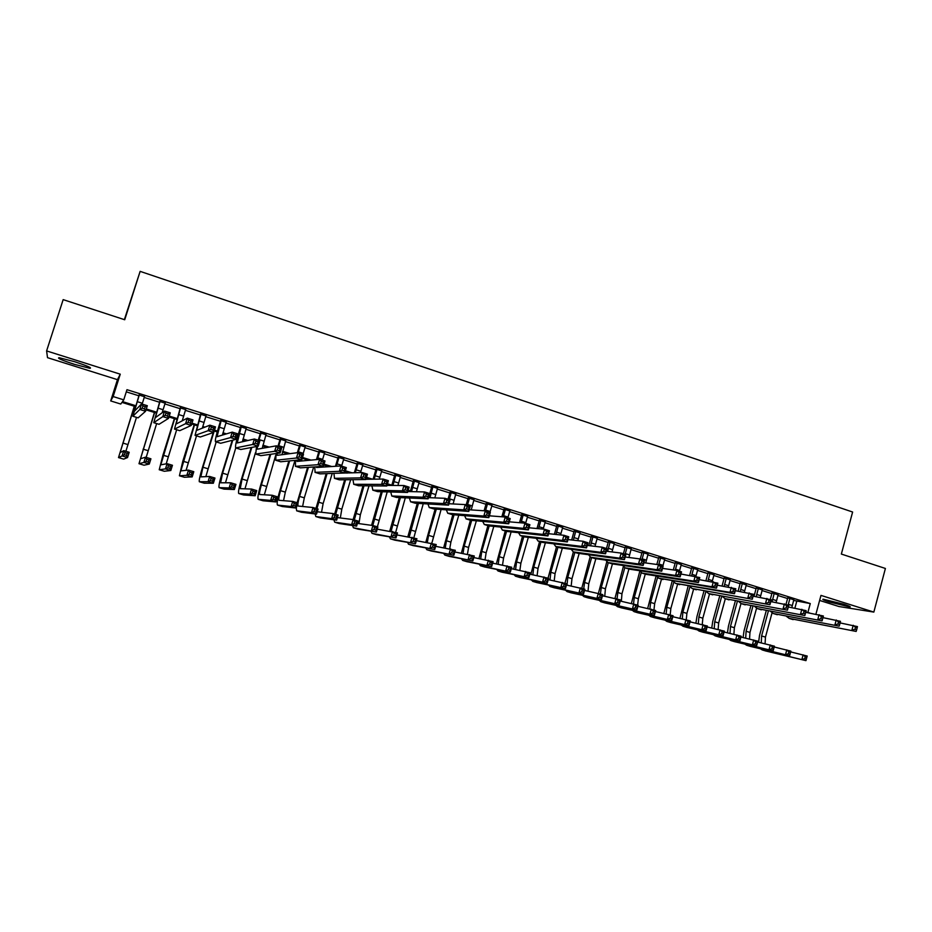 <?xml version="1.0" encoding="UTF-8"?>
<svg xmlns="http://www.w3.org/2000/svg" width="932" height="932" viewBox="0 0 932 932"><rect width="100%" height="100%" fill="white"/><g stroke="black" fill="none" stroke-linecap="round" stroke-linejoin="round"><path stroke-width="1.4" d="M74.444 364.342L89.88 368.315C92.373 368.07 87.293 365.868 74.653 361.709L59.135 357.702C56.712 357.993 61.815 360.206 74.444 364.342M829.364 601.979L849.844 606.965C851.219 606.883 849.18 605.963 843.751 604.216L823.212 599.218C821.838 599.299 823.888 600.231 829.364 601.979M135.478 406.597L121.941 402.391L120.776 404.045L110.698 400.923L113.145 396.554L123.746 399.851L122.511 401.599L135.746 405.711M124.364 319.629L140.138 271.363L124.725 319.758L63.166 299.626L46.6 350.921L47.52 357.667L117.455 379.662L110.698 400.923M819.612 600.441L839.01 606.534L873.843 612.091L820.976 595.397L815.943 614.118M140.138 271.363L852.617 512.018L841.351 554.062L885.4 568.462L873.843 612.091M144.448 396.706L139.113 395.04M165.139 403.172L159.756 401.494M185.643 409.591L180.237 407.901M205.984 415.952L200.543 414.251M226.15 422.254L220.686 420.553M246.153 428.51L240.666 426.798M265.993 434.708L260.482 432.996M285.67 440.871L280.124 439.135M305.183 446.964L299.626 445.228M324.546 453.022L318.954 451.274M343.745 459.033L338.141 457.274M362.793 464.986L357.166 463.227M381.689 470.893L376.039 469.122M400.434 476.753L394.76 474.982M419.027 482.566L413.33 480.784M437.481 488.333L431.761 486.551M455.783 494.065L450.051 492.271M473.945 499.738L468.19 497.944M491.968 505.377L486.189 503.571M509.839 510.969L504.049 509.152M527.582 516.514L521.769 514.697M545.185 522.013L539.348 520.196M562.66 527.477L556.8 525.648M579.984 532.894L574.124 531.065M597.191 538.277L591.307 536.436M614.258 543.612L608.363 541.772M631.197 548.913L625.279 547.061M648.02 554.167L642.078 552.315M664.702 559.386L658.749 557.534M681.257 564.571L675.304 562.707M697.695 569.708L691.719 567.844M714.017 574.811L708.029 572.935M730.21 579.879L724.211 577.991M746.287 584.9L740.264 583.024M762.248 589.886L756.213 588.01M778.08 594.849L772.046 592.95M793.633 600.418L810.281 603.575L126.973 389.692L123.746 399.851M126.286 391.848L138.868 395.785M144.215 397.451L159.523 402.24M164.906 403.917L180.004 408.635M185.41 410.325L200.322 414.985M205.751 416.686L220.465 421.276M225.917 422.988L240.444 427.52M245.931 429.244L260.249 433.718M265.771 435.442L279.903 439.857M285.448 441.593L299.405 445.95M304.962 447.686L318.744 451.997M324.324 453.744L337.92 457.985M343.535 459.744L356.944 463.938M362.583 465.697L375.817 469.833M381.479 471.604L394.551 475.693M400.224 477.464L413.121 481.495M418.829 483.277L431.551 487.25M437.271 489.044L449.841 492.97M455.585 494.764L467.981 498.643M473.747 500.437L485.98 504.27M491.758 506.076L503.851 509.851M509.641 511.656L521.571 515.384M527.384 517.202L539.15 520.883M544.987 522.701L556.602 526.335M562.462 528.164L573.926 531.753M579.797 533.582L591.109 537.123M596.993 538.964L608.165 542.447M614.072 544.3L625.092 547.736M631.011 549.589L641.892 552.991M647.822 554.843L658.563 558.198M664.516 560.062L675.118 563.371M681.071 565.235L691.544 568.508M697.52 570.372L707.842 573.599M713.83 575.475L724.024 578.655M730.024 580.531L740.09 583.677M746.101 585.564L756.038 588.663M762.061 590.55L771.859 593.614M777.905 595.501L787.575 598.519M793.808 599.765L787.75 597.866M117.455 379.662L120.251 374.175L46.6 350.921M120.251 374.175L113.145 396.554M810.281 603.575L807.881 612.452L809.78 613.035M409.509 491.572L407.96 491.094M389.692 485.432L387.199 484.652M369.713 479.234L366.253 478.163L365.95 479.281L383.157 479.06L388.376 480.691L386.792 486.003L358.552 485.747L353.682 484.267M349.558 472.99L345.108 471.604M329.241 466.687L323.788 464.986M308.737 460.326L302.271 458.323M288.058 453.907L282.408 452.16M267.204 447.442L262.684 446.044M246.165 440.918L242.798 439.881M237.241 438.157L236.53 437.935M224.938 434.335L222.748 433.66M217.226 431.947L214.22 431.015M203.537 427.695L202.535 427.392M197.048 425.679L191.701 424.025M176.696 419.377L168.96 416.977M156.168 413.004L146.021 409.859M805.772 612.079L807.881 612.452M146.301 408.985L156.436 412.13M169.24 416.103L176.952 418.491M182.392 420.181L183.068 420.402M191.969 423.151L197.293 424.806M202.768 426.507L204.877 427.159M214.488 430.141L217.471 431.073M222.981 432.786L226.488 433.869M236.798 437.073L237.485 437.283M243.019 438.995L247.9 440.521M262.894 445.17L269.138 447.104M282.606 451.286L290.178 453.639M302.527 457.472L311.043 460.105M324.045 464.148L331.722 466.524M345.364 470.765L352.226 472.885M366.497 477.324L372.555 479.199M387.444 483.825L391.824 485.176M408.204 490.267L410.43 490.954M489.44 515.478L490.943 515.944M509.315 521.64L510.107 521.885M546.467 531.357L545.872 533.419L547.83 534.024L548.412 531.962L546.467 531.357L544.544 529.271L549.414 530.774L547.934 535.935L543.065 534.42L544.544 529.271L529.096 527.78M796.72 601.385L794.903 608.107M789.975 598.216L788.146 605.043M793.889 599.451L791.816 607.582M786.002 604.367L787.843 597.552M840.105 622.914L857.44 626.595L857.172 627.9L855.483 627.376L854.959 629.31L856.659 629.834L857.172 627.9M856.659 629.834L856.159 631.43L789.02 618.359M856.159 631.43L789.194 618.394L786.585 616.448M854.959 629.31L851.93 630.114L853.211 625.279L855.483 627.376M758.59 642.264L759.51 635.484L766.244 610.716M772.022 612.953L765.463 637.115L765.079 643.744M768.352 611.089L761.595 635.95L761.281 642.882M790.674 651.911L807.194 656.035L805.959 660.637L765.813 651.002M806.343 659.18L806.844 657.34L805.213 656.85L804.712 658.691L806.343 659.18L805.959 660.637L762.26 649.942L760.454 648.8M804.712 658.691L801.893 659.425L803.128 654.812L805.213 656.85M806.844 657.34L807.194 656.035M774.224 593.288L772.08 601.804M778.173 594.523L776.111 602.48M770.275 599.474L772.127 592.635M822.956 617.636L840.489 621.318L840.175 622.623L838.474 622.087L837.95 624.032L839.662 624.568L840.175 622.623M839.662 624.568L839.184 626.164L773.152 613.477M839.184 626.164L773.315 613.512L770.741 611.532M837.95 624.032L834.932 624.848L836.225 619.99L838.474 622.087M758.357 588.325L756.213 596.666M762.329 589.572L760.291 597.342M754.035 596.317L756.306 587.684M805.702 612.324L823.387 616.005L823.049 617.299L821.325 616.763L820.801 618.72L822.525 619.244L823.049 617.299M822.525 619.244L822.082 620.875L757.168 608.549M822.082 620.875L757.332 608.584L754.792 606.569M820.801 618.72L817.783 619.535L819.1 614.666L821.325 616.763M742.361 583.327L740.241 591.482M746.369 584.585L744.365 592.146M738.121 591.144L740.358 582.698M788.321 606.977L806.157 610.646L804.84 615.528L741.057 603.587M805.248 613.885L805.772 611.928L804.036 611.392L803.512 613.349L805.248 613.885L804.84 615.528L741.22 603.621L738.715 601.571M803.512 613.349L800.506 614.188L801.835 609.295L804.036 611.392M805.772 611.928L806.157 610.646M726.261 578.294L724.164 586.24M730.304 579.553L728.323 586.892M722.079 585.925L724.292 577.677M770.787 601.594L788.787 605.241L787.458 610.145L724.828 598.589M787.831 608.491L788.367 606.522L786.62 605.975L786.084 607.944L787.831 608.491L787.458 610.145L724.991 598.624L722.521 596.538M786.084 607.944L783.09 608.794L784.429 603.878L786.62 605.975M788.367 606.522L788.787 605.241M743.084 637.535L744.039 630.813L750.842 605.87M756.539 608.328L749.969 632.432L749.538 639.014M752.905 606.231L746.089 631.267L745.705 638.14M774.212 646.994L790.884 651.13L789.637 655.755L750.237 646.342M789.987 654.287L790.487 652.435L788.845 651.934L788.344 653.786L789.987 654.287L789.637 655.755L746.649 645.27L744.854 644.117M788.344 653.786L785.536 654.52L786.783 649.895L788.845 651.934M790.487 652.435L790.884 651.13M727.473 632.781L728.451 626.106L735.336 600.977M740.987 603.563L734.369 627.725L733.892 634.238M737.363 601.338L730.455 626.537L730.024 633.364M757.634 642.043L774.434 646.191L773.176 650.827L734.533 641.659M773.502 649.336L774.003 647.484L772.348 646.983L771.847 648.847L773.502 649.336L773.176 650.827L730.909 640.575L729.139 639.399M771.847 648.847L769.051 649.592L770.31 644.944L772.348 646.983M774.003 647.484L774.434 646.191M711.745 627.993L712.747 621.364L719.714 596.049M725.317 598.74L718.665 622.984L718.129 629.415M721.694 596.398L714.716 621.784L714.227 628.541M740.928 637.045L757.867 641.204L756.598 645.864L718.723 636.929M756.889 644.362L757.401 642.498L755.736 641.997L755.223 643.861L756.889 644.362L756.598 645.864L715.065 635.834L713.306 634.645M755.223 643.861L752.439 644.618L753.697 639.958L755.736 641.997M757.401 642.498L757.867 641.204M695.901 623.159L696.938 616.6L703.975 591.086M709.543 593.882L702.833 618.196L702.25 624.568M705.92 591.412L698.86 616.996L698.324 623.694M724.094 632.024L741.161 636.195L739.892 640.867L702.798 632.176M740.159 639.352L740.66 637.476L738.983 636.964L738.47 638.839L740.159 639.352L739.892 640.867L699.093 631.069L697.369 629.857M738.47 638.839L735.697 639.608L736.967 634.925L738.983 636.964M740.66 637.476L741.161 636.195M710.033 573.215L707.959 580.951M714.11 574.485L712.164 581.591M705.943 580.648L708.11 572.621M753.114 596.165L771.277 599.789L769.937 604.717L708.483 593.556M770.275 603.039L770.811 601.07L769.051 600.523L768.516 602.491L770.275 603.039L769.937 604.717L708.635 593.579L706.2 591.459M768.516 602.491L765.533 603.353L766.873 598.426L769.051 600.523M770.811 601.07L771.277 599.789M679.952 618.277L688.131 586.065M693.653 588.989L686.896 613.384L686.267 619.687M689.948 586.706L682.888 612.173L682.294 618.801M707.132 626.956L724.339 631.139L723.057 635.822L686.744 627.376M723.29 634.296L723.803 632.409L722.114 631.908L721.589 633.783L723.29 634.296L723.057 635.822L683.016 626.257L681.315 625.034M721.589 633.783L718.828 634.552L720.11 629.857L722.114 631.908M723.803 632.409L724.339 631.139M693.688 568.101L691.649 575.603M697.788 569.382L695.878 576.337M689.68 575.312L691.812 567.518M735.29 590.69L753.615 594.301L752.275 599.241L692.01 588.476M752.578 597.552L753.114 595.571L751.343 595.012L750.796 596.993L752.578 597.552L752.275 599.241L692.161 588.511L689.762 586.333M750.796 596.993L747.837 597.866L749.188 592.915L751.343 595.012M753.114 595.571L753.615 594.301M663.875 613.373L672.182 581.009M677.646 584.049L670.842 608.538L670.178 614.852M673.789 582.22L666.811 607.314L666.159 613.862M690.029 621.854L707.376 626.036L706.083 630.743L670.586 622.553M706.281 629.193L706.806 627.306L705.093 626.793L704.58 628.681L706.281 629.193L706.083 630.743L666.823 621.423L665.133 620.176M704.58 628.681L701.819 629.461L703.124 624.755L705.093 626.793M706.806 627.306L707.376 626.036M677.226 562.951L675.234 570.198M681.35 564.244L679.428 571.223M673.312 569.93L675.385 562.38M717.325 585.18L735.814 588.756L734.463 593.719L675.42 583.374M734.731 592.006L735.278 590.026L733.484 589.467L732.936 591.459L734.731 592.006L734.463 593.719L729.977 592.333L675.56 583.397L673.207 581.184M732.936 591.459L729.977 592.333L731.34 587.37L733.484 589.467M735.278 590.026L735.814 588.756M647.693 608.41L656.105 575.906M661.522 579.087L654.66 603.656L653.961 609.982M657.538 577.584L650.606 602.422L649.907 608.887M672.788 616.704L690.286 620.898L688.981 625.617L654.299 617.683M689.156 624.056L689.68 622.168L687.956 621.656L687.432 623.543L689.156 624.056L688.981 625.617L650.501 616.541L648.835 615.283M687.432 623.543L684.694 624.335L685.999 619.605L687.956 621.656M689.68 622.168L690.286 620.898M660.637 557.767L658.691 564.769M664.796 559.06L662.85 566.062M656.815 564.477L658.842 557.208M699.198 579.622L717.873 583.176L716.498 588.162L658.691 578.213M716.731 586.426L717.279 584.434L715.473 583.875L714.926 585.867L716.731 586.426L716.498 588.162L711.99 586.764L658.842 578.248L656.524 575.976M714.926 585.867L711.99 586.764L713.364 581.778L715.473 583.875M717.279 584.434L717.873 583.176M631.395 603.412L639.841 571.036M645.27 574.089L638.373 598.728L637.628 605.078M641.204 572.772L634.273 597.494L633.527 603.866M655.417 611.532L673.067 615.726L671.751 620.467L637.907 612.778M671.89 618.883L672.415 616.984L670.679 616.46L670.155 618.37L671.89 618.883L671.751 620.467L634.063 611.637L632.42 610.343M670.155 618.37L667.417 619.163L668.733 614.421L670.679 616.46M672.415 616.984L673.067 615.726M643.919 552.536L641.95 559.561M648.101 553.853L645.736 562.951M640.202 559.014L642.171 551.989M680.931 574.019L699.769 577.549L698.394 582.547L646.214 574.357L641.845 573.029M698.592 580.799L699.14 578.795L697.322 578.236L696.763 580.24L698.592 580.799L698.394 582.547L693.839 581.137L641.985 573.052L639.725 570.733M696.763 580.24L693.839 581.137L695.225 576.139L697.322 578.236M699.14 578.795L699.769 577.549M614.969 598.367L623.333 566.609M628.914 569.044L621.959 593.777L621.353 601.28M624.801 567.786L617.834 592.531L617.054 598.892M637.907 606.313L655.709 610.507L654.381 615.26L621.376 607.85M654.485 613.664L655.01 611.765L653.262 611.241L652.738 613.139L654.485 613.664L654.381 615.26L617.497 606.685L615.889 605.369M652.738 613.139L650.012 613.955L651.34 609.202L653.262 611.241M655.01 611.765L655.709 610.507M627.073 547.27L625.092 554.319M631.29 548.587L628.937 557.476M623.392 553.794L625.372 546.735M662.501 568.392L676.935 570.442L681.525 571.875L680.127 576.885L629.263 569.137L624.871 567.798M680.29 575.126L680.849 573.11L679.02 572.539L678.461 574.555L680.29 575.126L680.127 576.885L675.549 575.463L624.999 567.821L622.786 565.444M678.461 574.555L675.549 575.463L676.935 570.442L679.02 572.539M680.849 573.11L681.525 571.875M598.437 593.3L606.744 561.961M612.441 563.918L605.416 588.779L604.752 596.235M608.281 562.695L601.268 587.521L600.441 593.905M620.258 601.047L638.21 605.252L636.871 610.017L604.728 602.876M636.94 608.41L637.476 606.499L635.717 605.963L635.181 607.885L636.94 608.41L636.871 610.017L600.814 601.699L599.229 600.348M635.181 607.885L632.467 608.701L633.807 603.924L635.717 605.963M637.476 606.499L638.21 605.252M610.099 541.958L607.641 551.394M614.351 543.286L612.021 551.942M606.452 548.517L608.456 541.445M643.919 562.707L658.505 564.71L663.13 566.155L661.72 571.188L612.184 563.872L607.757 562.532M661.848 569.405L662.407 567.378L660.555 566.807L659.996 568.823L661.848 569.405L661.72 571.188L657.095 569.755L607.897 562.555L605.73 560.109M659.996 568.823L657.095 569.755L658.505 564.71L660.555 566.807M662.407 567.378L663.13 566.155M581.766 588.29L590.084 557.068M595.863 558.699L588.756 583.747L588.022 591.133M591.645 557.569L584.574 582.488L583.712 588.873M602.468 595.758L620.572 599.952L619.221 604.74L587.964 597.855M619.256 603.109L619.803 601.187L618.021 600.662L617.485 602.573L619.256 603.109L619.221 604.74L584.003 596.678L582.453 595.303M617.485 602.573L614.794 603.412L616.145 598.612L618.021 600.662M619.803 601.187L620.572 599.952M592.997 536.611L590.55 545.814M597.284 537.95L594.989 546.35M588.814 545.604L591.401 536.11M625.174 556.987L639.911 558.932L644.571 560.377L643.15 565.433L594.977 558.571L590.515 557.22M643.243 563.627L643.814 561.6L641.938 561.017L641.367 563.045L643.243 563.627L643.15 565.433L638.49 563.988L590.643 557.243L588.546 554.726M641.367 563.045L638.49 563.988L639.911 558.932L641.938 561.017M643.814 561.6L644.571 560.377M564.967 583.234L573.366 551.93M579.168 553.445L571.98 578.679L571.176 585.995M574.893 552.408L567.763 577.409L567.017 585.156M584.539 590.422L602.794 594.604L601.431 599.416L571.06 592.81M601.443 597.773L601.979 595.839L600.196 595.303L599.649 597.237L601.443 597.773L601.431 599.416L567.064 591.61L565.549 590.201M599.649 597.237L596.969 598.076L598.332 593.265L600.196 595.303M601.979 595.839L602.794 594.604M548.051 578.155L556.532 546.746M562.346 548.133L555.064 573.576L554.202 580.822M558 547.201L550.824 572.295L550.008 579.984M566.458 585.04L584.877 589.222L583.502 594.045L554.039 587.719M583.479 592.379L584.026 590.445L582.22 589.909L581.673 591.843L583.479 592.379L583.502 594.045L549.997 586.519L548.517 585.075M581.673 591.843L579.005 592.694L580.368 587.871L582.22 589.909M584.026 590.445L584.877 589.222M530.867 574.368L539.558 541.527M545.395 542.774L538.032 568.427L537.112 575.592M540.991 541.958L533.756 567.134L532.871 574.764M548.226 579.622L566.807 583.793L565.433 588.64L536.879 582.593M565.363 586.962L565.922 585.016L564.093 584.469L563.545 586.414L565.363 586.962L565.433 588.64L532.801 581.382L531.357 579.89M563.545 586.414L560.889 587.277L562.276 582.43L564.093 584.469M565.922 585.016L566.807 583.793M575.766 531.217L573.343 540.176M580.077 532.568L577.828 540.677M571.665 539.989L574.217 530.739M606.278 551.22L621.155 553.095L625.861 554.563L624.428 559.631L577.63 553.235L573.145 551.872M624.475 557.814L625.057 555.775L623.17 555.192L622.599 557.22L624.475 557.814L624.428 559.631L619.722 558.175L573.273 551.884L571.234 549.298M622.599 557.22L619.722 558.175L621.155 553.095L623.17 555.192M625.057 555.775L625.861 554.563M558.396 525.788L556.008 534.467M562.753 527.151L560.551 534.945M554.389 534.304L556.893 525.322M587.207 545.418L602.247 547.212L606.988 548.692L605.555 553.783L560.155 547.853L555.635 546.478M605.555 551.942L606.138 549.903L604.239 549.309L603.656 551.348L605.555 551.942L605.555 553.783L600.802 552.315L555.763 546.49L553.783 543.822M603.656 551.348L600.802 552.315L602.247 547.212L604.239 549.309M606.138 549.903L606.988 548.692M540.898 520.312L538.556 528.689M545.278 521.687L543.158 529.131M536.995 528.537L539.453 519.858M567.972 539.57L583.176 541.282L587.964 542.774L586.508 547.888L542.54 542.424L537.997 541.038M586.484 546.024L587.067 543.973L585.145 543.379L584.562 545.43L586.484 546.024L586.508 547.888L581.719 546.397L538.114 541.061L536.203 538.288M584.562 545.43L581.719 546.397L583.176 541.282L585.145 543.379M587.067 543.973L587.964 542.774M513.683 569.126L522.468 536.261M528.327 537.368L520.872 563.243L519.881 570.314M523.842 536.681L516.561 561.949L515.606 569.499M529.854 574.17L548.61 578.318L547.212 583.187L519.59 577.432M547.107 581.486L547.667 579.541L545.837 578.982L545.278 580.939L547.107 581.486L547.212 583.187L515.478 576.197L514.08 574.671M545.278 580.939L542.634 581.813L544.032 576.943L545.837 578.982M547.667 579.541L548.61 578.318M523.26 514.802L520.976 522.829M527.675 516.177L525.613 523.376M519.485 522.701L521.862 514.359M548.575 533.687L563.942 535.294L568.765 536.797L567.308 541.935L524.786 536.948L520.207 535.562M567.239 540.047L567.821 537.997L565.887 537.391L565.305 539.453L567.239 540.047L567.308 541.935L562.474 540.443L520.324 535.585L518.495 532.708M565.305 539.453L562.474 540.443L563.942 535.294L565.887 537.391M567.821 537.997L568.765 536.797M496.372 563.837L505.249 530.949M511.132 531.904L503.571 558.023L502.534 564.99M506.577 531.368L499.226 556.707L498.212 564.186M511.33 568.671L530.25 572.807L528.852 577.689L502.173 572.225M528.7 575.964L529.271 574.019L527.419 573.46L526.86 575.417L528.7 575.964L528.852 577.689L498.014 570.99L496.663 569.405M526.86 575.417L524.227 576.302L525.636 571.421L527.419 573.46M529.271 574.019L530.25 572.807M505.482 509.233L503.292 516.887M509.944 510.631L507.858 517.854M501.847 516.782L504.142 508.814M547.83 534.024L547.934 535.935L506.892 531.438L502.29 530.04M545.872 533.419L543.065 534.42L502.395 530.063L500.647 527.081M548.412 531.962L549.414 530.774M478.943 558.501L487.89 525.613M493.809 526.394L486.143 552.758L485.059 559.619M489.195 525.928L481.774 551.441L480.691 558.827M492.655 563.149L511.75 567.239L510.328 572.143L484.628 566.982M510.154 570.407L510.713 568.45L508.849 567.891L508.29 569.848L510.154 570.407L510.328 572.143L480.423 565.724L479.118 564.093M508.29 569.848L505.68 570.745L507.09 565.852L508.849 567.891M510.713 568.45L511.75 567.239M487.576 503.641L485.467 510.887M492.061 505.039L489.964 512.285M484.092 510.771L486.283 503.233M509.268 521.815L524.984 523.178L529.889 524.704L528.397 529.877L488.857 525.893L484.232 524.483M528.246 527.955L528.84 525.881L526.883 525.275L526.277 527.349L528.246 527.955L528.397 529.877L523.493 528.362L484.337 524.495L482.671 521.384M526.277 527.349L523.493 528.362L524.984 523.178L526.883 525.275M528.84 525.881L529.889 524.704M461.375 553.119L470.404 520.231M476.368 520.813L468.586 547.457L467.445 554.191M471.697 520.382L464.183 546.129L463.041 553.41M473.817 557.569L493.086 561.635L491.665 566.551L466.944 561.693M491.444 564.804L492.014 562.835L490.139 562.264L489.568 564.233L491.444 564.804L491.665 566.551L462.703 560.435L461.433 558.746M489.568 564.233L486.97 565.153L488.403 560.225L490.139 562.264M492.014 562.835L493.086 561.635M469.518 497.991L467.398 505.272M474.05 499.401L471.231 509.921M466.163 504.876L468.283 497.606M489.347 515.815L505.249 517.039L510.2 518.576L508.697 523.772L470.683 520.289L466.023 518.868M508.499 521.827L509.105 519.741L507.125 519.136L506.519 521.209L508.499 521.827L508.697 523.772L503.746 522.246L466.128 518.879L464.555 515.641M506.519 521.209L503.746 522.246L505.249 517.039L507.125 519.136M509.105 519.741L510.2 518.576M443.679 547.678L452.824 514.685M458.789 515.175L450.89 542.109L449.713 548.715M454.07 514.79L446.451 540.77L445.251 547.946M454.828 551.965L474.283 555.985L472.839 560.913L449.119 556.369M472.582 559.153L473.165 557.173L471.266 556.602L470.695 558.583L472.582 559.153L472.839 560.913L444.832 555.088L443.62 553.34M470.695 558.583L468.109 559.503L469.553 554.563L471.266 556.602M473.165 557.173L474.283 555.985M451.321 492.294L449.189 499.599M455.888 493.727L453.092 503.944M448.001 499.237L450.144 491.933M469.239 509.781L485.339 510.853L490.337 512.402L488.822 517.621L452.37 514.65L447.675 513.217M488.578 515.652L489.195 513.555L487.191 512.938L486.574 515.023L488.578 515.652L488.822 517.621L483.825 516.072L447.768 513.229L446.3 509.827M486.574 515.023L483.825 516.072L485.339 510.853L487.191 512.938M489.195 513.555L490.337 512.402M425.842 542.191L435.127 509.047M441.092 509.466L431.842 543.228M436.316 509.128L428.58 535.376L427.334 542.436M435.675 546.315L455.317 550.288L453.872 555.239L431.167 551.01M453.569 553.445L454.152 551.464L452.241 550.894L451.659 552.874L453.569 553.445L453.872 555.239L426.833 549.717L425.679 547.888M451.659 552.874L449.096 553.806L450.552 548.855L452.241 550.894M454.152 551.464L455.317 550.288M432.984 486.562L430.002 497.7M437.586 487.995L434.825 497.898M428.685 497.653L431.865 486.213M448.956 503.723L465.266 504.608L470.299 506.169L468.773 511.4L433.904 508.965L429.174 507.521M468.493 509.42L469.099 507.323L467.083 506.693L466.466 508.79L468.493 509.42L468.773 511.4L463.728 509.839L429.268 507.532L427.916 503.956M466.466 508.79L463.728 509.839L465.266 504.608L467.083 506.693M469.099 507.323L470.299 506.169M407.878 536.634L417.291 503.338M423.256 503.688L413.831 537.822M418.433 503.408L409.288 536.855M416.359 540.642L436.199 544.544L434.731 549.507L413.062 545.604M434.405 547.701L434.988 545.709L433.065 545.138L432.471 547.131L434.405 547.701L434.731 549.507L408.507 544.241L407.599 542.377M432.471 547.131L429.932 548.074L431.388 543.1L433.065 545.138M434.988 545.709L436.199 544.544M414.495 480.784L411.525 491.63M419.132 482.228L416.429 491.747M410.29 491.595L413.435 480.446M428.487 497.641L445.007 498.305L450.086 499.878L448.548 505.144L415.288 503.233L410.534 501.777M448.222 503.129L448.84 501.02L446.801 500.391L446.183 502.499L448.222 503.129L448.548 505.144L443.457 503.56L410.616 501.789L409.381 498.003M446.183 502.499L443.457 503.56L445.007 498.305L446.801 500.391M448.84 501.02L450.086 499.878M389.786 531.019L399.327 497.572M405.303 497.828L395.681 532.358M400.422 497.618L391.102 531.217M396.881 534.921L416.919 538.743L415.451 543.74L394.818 540.152M415.066 541.911L415.66 539.908L413.715 539.325L413.132 541.329L415.066 541.911L415.451 543.74L390.403 538.824L389.378 536.82M413.132 541.329L410.593 542.284L412.072 537.286L413.715 539.325M415.66 539.908L416.919 538.743M395.867 474.947L392.931 485.456M400.539 476.415L397.917 485.49M391.766 485.444L394.865 474.633M407.832 491.537L424.573 491.945L429.699 493.541L428.137 498.818L396.531 497.443L391.731 495.987M427.765 496.779L428.394 494.671L426.343 494.03L425.714 496.15L427.765 496.779L428.137 498.818L423.012 497.234L391.813 495.999L390.729 491.98M425.714 496.15L423.012 497.234L424.573 491.945L426.343 494.03M428.394 494.671L429.699 493.541M377.087 469.076L374.198 479.176M381.794 470.555L379.277 479.118M373.115 479.188L376.144 468.784M386.966 485.409L403.964 485.537L409.136 487.145L407.564 492.445L377.623 491.618L372.788 490.15M407.144 490.383L407.773 488.263L405.7 487.611L405.07 489.743L407.144 490.383L407.564 492.445L402.379 490.838L372.87 490.162L371.926 485.875M405.07 489.743L402.379 490.838L403.964 485.537L405.7 487.611M407.773 488.263L409.136 487.145M358.144 463.157L355.348 472.78M362.898 464.637L360.533 472.594M354.346 472.815L357.271 462.878M386.326 483.929L386.966 481.797L384.869 481.145L384.24 483.277L386.326 483.929L386.792 486.003L381.572 484.395L353.764 484.279L352.995 479.665M384.24 483.277L381.572 484.395L383.157 479.06L384.869 481.145M386.966 481.797L388.376 480.691M371.553 525.345L381.235 491.723M387.223 491.886L377.378 526.86M382.271 491.747L372.788 525.508M377.239 529.166L397.475 532.906L395.995 537.915L376.435 534.653M395.576 536.063L396.17 534.059L394.213 533.477L393.619 535.481L395.576 536.063L395.995 537.915L371.973 533.325L371.029 531.205M393.619 535.481L391.102 536.448L392.593 531.438L394.213 533.477M396.17 534.059L397.475 532.906M337.431 517.598L353.146 519.578L363.014 485.793M369.014 485.84L360.346 514.767L358.948 523.609M363.993 485.805L354.311 519.928M357.422 523.4L372.951 525.532L377.879 527.011L376.377 532.044L357.911 529.12M375.922 530.18L376.528 528.164L374.548 527.57L373.942 529.586L375.922 530.18L376.377 532.044L353.403 527.768L352.541 525.52M373.942 529.586L371.449 530.564L372.951 525.532L374.548 527.57M376.528 528.164L377.879 527.011M334.646 514.021L344.665 479.77M346.681 473.083L346.96 472.175M350.677 479.7L341.811 509.175L340.308 517.959M347.799 472.442L347.613 473.06M345.586 479.759L335.695 514.336M356.106 524.238L356.711 522.211L354.719 521.617L354.113 523.644L356.106 524.238L356.607 526.126L351.632 524.634L353.146 519.578L358.109 521.07L356.607 526.126L339.236 523.539M354.113 523.644L351.632 524.634L334.681 522.176L333.912 519.776M356.711 522.211L358.109 521.07M353.146 519.578L354.719 521.617M339.062 457.181L336.382 466.245M343.85 458.684L341.613 466.14M335.45 466.291L338.246 456.925M335.671 473.293L362.175 472.536L367.441 474.178L365.845 479.514L339.33 479.829L334.425 478.337M365.332 477.417L365.973 475.273L363.864 474.621L363.224 476.753L365.332 477.417L365.845 479.514L360.579 477.883L334.495 478.337L333.936 473.351M363.224 476.753L360.579 477.883L362.175 472.536L363.864 474.621M365.973 475.273L367.441 474.178M315.96 508.406L326.2 473.631M332.235 473.421L323.136 503.536L321.528 512.262M327.062 473.607L316.927 508.697M317.253 511.773L333.167 513.579L338.176 515.081L336.662 520.149L320.41 517.912M336.114 518.239L336.72 516.212L334.716 515.606L334.099 517.644L336.114 518.239L336.662 520.149L331.641 518.646L315.808 516.538L315.144 513.951M334.099 517.644L331.641 518.646L333.167 513.579L334.716 515.606M336.72 516.212L338.176 515.081M319.827 451.17L317.311 459.523M324.651 452.672L322.39 460.163M316.449 459.604L319.059 450.925M321.016 466.513L320.957 467.2M316.134 466.827L316.565 467.468L341.007 465.953L346.32 467.608L344.7 472.967L319.956 473.864L315.016 472.361M344.141 470.835L344.793 468.691L342.661 468.027L342.009 470.182L344.141 470.835L344.7 472.967L339.388 471.324L315.086 472.361L314.748 466.92M342.009 470.182L339.388 471.324L341.007 465.953L342.661 468.027M344.793 468.691L346.32 467.608M297.11 502.744L307.607 467.375M313.665 466.99L304.31 497.839L302.609 506.495M308.41 467.328L299.58 496.418C297.984 501.917 297.518 505.132 298.158 506.041L313.024 507.521L318.08 509.047L316.542 514.126L301.444 512.25M315.948 512.204L316.565 510.165L314.55 509.559L313.933 511.598L315.948 512.204L316.542 514.126L311.486 512.612L296.667 510.818L296.248 508.057L282.314 506.53M313.933 511.598L311.486 512.612L313.024 507.521L314.55 509.559M316.565 510.165L318.08 509.047M300.43 445.1L298.135 452.614M305.288 446.626L303.005 454.129M297.355 452.696L299.731 444.879M301.7 459.709L301.525 461.002M296.597 460.21L297.005 461.422L319.641 459.313L325 460.979L323.369 466.361L300.419 467.841L295.444 466.326M322.763 464.206L323.416 462.051L321.272 461.387L320.62 463.542L322.763 464.206L323.369 466.361L318.01 464.695L295.502 466.326L295.444 460.326M320.62 463.542L318.01 464.695L319.641 459.313L321.272 461.387M323.416 462.051L325 460.979M289.642 460.897L280.555 490.675C278.948 496.197 278.435 499.401 279.006 500.298L292.706 501.416L297.809 502.954L296.26 508.057L291.157 506.53L277.515 505.097C276.653 503.746 277.433 498.923 279.845 490.651L288.897 460.967M295.001 460.361L285.332 492.119L283.538 500.682M295.619 506.111L296.248 504.061L294.197 503.455L293.58 505.493L295.619 506.111L296.26 508.057M293.58 505.493L291.157 506.53L292.706 501.416L294.197 503.455M296.248 504.061L297.809 502.954M280.87 438.984L278.563 446.533M285.775 440.521L281.953 454.711M277.934 446.335L280.241 438.786M277.002 453.395L277.27 455.317L298.089 452.603L303.494 454.28L301.852 459.686L280.718 461.771L275.709 460.257M301.187 457.519L301.852 455.352L299.685 454.676L299.021 456.843L301.187 457.519L301.852 459.686L296.446 458.02L275.767 460.245L276.035 453.535M299.021 456.843L296.446 458.02L298.089 452.603L299.685 454.676M301.852 455.352L303.494 454.28M270.769 454.268L261.391 484.885C259.76 490.43 259.201 493.634 259.702 494.508L272.226 495.265L277.363 496.803L275.802 501.929L270.653 500.391L258.199 499.319C257.442 498.003 258.292 493.191 260.739 484.885L270.082 454.373M275.662 455.399L264.327 494.799M275.115 499.96L275.744 497.909L273.682 497.292L273.053 499.342L275.115 499.96L275.802 501.929L263.034 500.775M273.053 499.342L270.653 500.391L272.226 495.265L273.682 497.292M275.744 497.909L277.363 496.803M261.158 432.821L258.828 440.393M266.098 434.359L262.241 448.315M258.257 440.219L260.587 432.646M257.349 446.335L257.383 449.177L276.338 445.834L281.79 447.535L280.136 452.964L260.855 455.655L255.811 454.129M279.425 450.762L280.089 448.583L277.899 447.908L277.235 450.086L279.425 450.762L280.136 452.964L274.672 451.274L255.706 454.094L256.545 446.498M277.235 450.086L274.672 451.274L276.338 445.834L277.899 447.908M280.089 448.583L281.79 447.535M241.272 426.6L237.229 442.956L254.389 439.007L259.9 440.72L258.222 446.172L240.829 449.492L235.749 447.942L225.474 482.799M246.258 428.161L242.378 441.803M257.453 443.947L258.129 441.756L255.916 441.081L255.251 443.259L257.453 443.947L258.222 446.172L252.712 444.471L235.656 447.919C235.109 446.661 236.087 441.873 238.569 433.566L240.771 426.448M255.251 443.259L252.712 444.471L254.389 439.007L255.916 441.081M258.129 441.756L259.9 440.72M221.234 420.332L217.028 436.712L232.243 432.122L237.8 433.846L236.099 439.322L220.639 443.271L215.525 441.71M226.255 421.905L222.41 435.104M235.283 437.073L235.959 434.871L233.734 434.184L233.058 436.374L235.283 437.073L236.099 439.322L230.542 437.597L215.443 441.686C215.012 440.463 216.061 435.675 218.577 427.345L220.802 420.192M233.058 436.374L230.542 437.597L232.243 432.122L233.734 434.184M235.959 434.871L237.8 433.846M251.815 447.395L242.075 479.048L240.235 488.671L251.558 489.055L256.743 490.605L255.158 495.754L249.974 494.205L238.72 493.506C238.079 492.213 239 487.401 241.481 479.06L251.186 447.511M255.45 452.731L244.965 488.846M254.436 493.762L255.065 491.7L252.991 491.082L252.362 493.145L254.436 493.762L255.158 495.754L243.601 494.962M252.362 493.145L249.974 494.205L251.558 489.055L252.991 491.082M255.065 491.7L256.743 490.605M232.79 440.16L222.597 473.165L220.616 482.788L230.717 482.788L235.947 484.36L234.351 489.521L229.121 487.96L219.09 487.634C218.566 486.376 219.556 481.564 222.061 473.2L232.231 440.312M233.583 487.518L234.212 485.444L232.126 484.815L231.486 486.888L233.583 487.518L234.351 489.521L224.018 489.114M231.486 486.888L229.121 487.96L230.717 482.788L232.126 484.815M234.212 485.444L235.947 484.36M201.021 414.006L196.64 430.409L209.886 425.167L215.49 426.914L202.966 467.235L200.834 476.858L209.688 476.473L214.966 478.058L213.358 483.242L208.081 481.658L199.308 481.728C198.9 480.493 199.961 475.681 202.5 467.293L213.277 432.576M216.201 441.919L205.832 476.648M212.543 481.203L213.183 479.13L211.063 478.489L210.422 480.574L212.543 481.203L213.358 483.242L204.271 483.207M210.422 480.574L208.081 481.658L209.688 476.473L211.063 478.489M213.183 479.13L214.966 478.058M206.089 415.59L202.337 428.172M212.915 430.13L213.591 427.928L211.343 427.229L210.667 429.431L212.915 430.13L213.789 432.401L208.174 430.666L195.056 435.407L200.66 413.901M213.789 432.401L200.275 437.003L195.126 435.43L200.275 437.003M210.667 429.431L208.174 430.666L209.886 425.167L211.343 427.229M213.591 427.928L215.49 426.914M194.508 424.899L180.89 470.881L188.485 470.101L193.798 471.697L192.19 476.904L186.866 475.308L179.41 475.786L182.765 461.34L194.159 424.794M196.512 435.861L186.074 470.345M191.316 474.842L191.969 472.757L189.837 472.116L189.184 474.202L191.316 474.842L192.19 476.904L184.361 477.254M189.184 474.202L186.866 475.308L188.485 470.101L189.837 472.116M191.969 472.757L193.798 471.697M180.645 407.633L176.09 424.06L187.32 418.142L192.982 419.913L191.258 425.423L179.736 430.677L174.494 429.081L180.354 407.54M185.748 409.23L182.206 420.856M190.326 423.128L191.025 420.915L188.753 420.204L188.066 422.417L190.326 423.128L191.258 425.423L185.596 423.676L174.575 429.081L179.736 430.677M188.066 422.417L185.596 423.676L187.32 418.142L188.753 420.204M191.025 420.915L192.982 419.913M174.645 418.736L160.793 464.847L167.096 463.67L172.455 465.278L170.824 470.509L165.453 468.901L159.232 469.751L162.879 455.329L174.366 418.654M176.672 429.745L166.211 463.833M169.904 468.423L170.556 466.338L168.412 465.685L167.76 467.782L169.904 468.423L170.824 470.509L164.277 471.266M167.76 467.782L165.453 468.901L167.096 463.67L168.412 465.685M170.556 466.338L172.455 465.278M160.094 401.203L155.376 417.653L164.545 411.059L170.265 412.841L168.517 418.386L159.034 424.293L153.803 422.709M165.244 402.822L162.133 412.806M167.539 416.056L168.238 413.831L165.943 413.121L165.244 415.346L167.539 416.056L168.517 418.386L162.809 416.616L153.768 422.685L159.873 401.144M165.244 415.346L162.809 416.616L164.545 411.059L165.943 413.121M168.238 413.831L170.265 412.841M154.619 412.527L140.522 458.765L145.508 457.181L150.926 458.812L149.283 464.054L143.866 462.435L138.996 463.705L154.409 412.468M156.658 423.582L146.173 457.379M148.304 461.957L148.969 459.849L146.802 459.196L146.138 461.305L148.304 461.957L149.283 464.054L144.041 465.208M146.138 461.305L143.866 462.435L145.508 457.181L146.802 459.196M148.969 459.849L150.926 458.812M139.369 394.725L134.476 411.187L141.559 403.917L147.326 405.711L145.578 411.268L138.099 417.862L132.892 416.255L139.218 394.679M144.565 396.356L142.13 404.092M144.53 408.915L145.241 406.69L142.922 405.968L142.223 408.204L144.53 408.915L145.578 411.268L139.8 409.486L132.857 416.255M142.223 408.204L139.8 409.486L141.559 403.917L142.922 405.968M145.241 406.69L147.326 405.711M134.441 406.27L120.077 452.637L123.746 450.645L129.199 452.276L127.544 457.554L122.08 455.911L118.504 457.589L134.29 406.224M136.491 417.373L125.878 451.286M126.519 455.422L127.183 453.313L124.993 452.661L124.329 454.769L126.519 455.422L127.544 457.554L123.665 459.127L118.527 457.589M124.329 454.769L122.08 455.911L123.746 450.645L124.993 452.661M127.183 453.313L129.199 452.276M792.247 605.532L788.321 604.309M793.144 619.617L789.194 618.394M765.463 637.115L761.595 635.95M766.151 651.107L762.26 649.942M776.507 600.639L772.558 599.404M777.3 614.736L773.315 613.512M760.663 595.699L756.679 594.465M761.339 609.819L757.332 608.584M744.691 590.725L740.684 589.478M745.262 604.868L741.22 603.621M728.603 585.727L724.56 584.469M729.057 599.87L724.991 598.624M749.969 632.432L746.089 631.267M750.563 646.447L746.649 645.27M734.369 627.725L730.455 626.537M734.859 641.752L730.909 640.575M718.665 622.984L714.716 621.784M719.038 637.022L715.065 635.834M702.833 618.196L698.86 616.996M703.101 632.269L699.093 631.069M712.398 580.683L708.332 579.413M712.735 594.849L708.635 593.579M686.896 613.384L682.888 612.173M687.047 627.469L683.016 626.257M696.076 575.592L691.975 574.322M696.297 589.781L692.161 588.511M670.842 608.538L666.811 607.314M670.877 622.634L666.823 621.423M679.614 570.477L675.49 569.196M679.719 584.679L675.56 583.397M654.66 603.656L650.606 602.422M654.59 617.765L650.501 616.541M663.048 565.316L658.877 564.023M663.036 579.541L658.842 578.248M638.373 598.728L634.273 597.494M638.187 612.872L634.063 611.637M646.342 560.12L642.148 558.816M646.214 574.357L641.985 573.052M621.959 593.777L617.834 592.531M621.656 607.92L617.497 606.685M629.519 554.889L625.29 553.573M629.263 569.137L624.999 567.821M605.416 588.779L601.268 587.521M604.996 602.946L600.814 601.699M612.569 549.612L608.305 548.284M612.184 563.872L607.897 562.555M588.756 583.747L584.574 582.488M588.22 597.936L584.003 596.678M595.478 544.288L591.191 542.96M594.977 558.571L590.643 557.243M571.98 578.679L567.763 577.409M571.304 592.88L567.064 591.61M555.064 573.576L550.824 572.295M554.272 587.789L549.997 586.519M538.032 568.427L533.756 567.134M537.112 582.663L532.801 581.382M578.271 538.929L573.949 537.589M577.63 553.235L573.273 551.884M560.924 533.535L556.567 532.172M560.155 547.853L555.763 546.49M543.438 528.095L539.045 526.731M542.54 542.424L538.114 541.061M520.872 563.243L516.561 561.949M519.823 577.502L515.478 576.197M525.823 522.607L521.396 521.233M524.786 536.948L520.324 535.585M503.571 558.023L499.226 556.707M502.395 572.295L498.014 570.99M508.068 517.085L503.606 515.699M506.892 531.438L502.395 530.063M486.143 552.758L481.774 551.441M484.838 567.04L480.423 565.724M490.174 511.517L485.688 510.119M488.857 525.893L484.337 524.495M468.586 547.457L464.183 546.129M467.142 561.763L462.703 560.435M472.151 505.901L467.619 504.492M470.683 520.289L466.128 518.879M450.89 542.109L446.451 540.77M449.317 556.427L444.832 555.088M453.966 500.251L449.399 498.83M452.37 514.65L447.768 513.229M433.065 536.727L428.58 535.376M431.353 551.057L426.833 549.717M435.652 494.543L431.05 493.11M433.904 508.965L429.268 507.532M415.101 531.298L410.581 529.935M413.237 545.651L408.694 544.288M417.187 488.799L412.55 487.354M415.288 503.233L410.616 501.789M396.985 525.834L392.442 524.46M394.993 540.199L390.403 538.824M398.581 483.009L393.898 481.553M396.531 497.443L391.813 495.999M379.813 477.161L375.107 475.704M377.623 491.618L372.87 490.162M360.905 471.277L356.152 469.798M358.552 485.747L353.764 484.279M378.742 520.324L374.163 518.938M376.598 534.7L371.973 533.325M360.346 514.767L355.733 513.381M358.063 529.166L353.403 527.768M341.811 509.175L337.163 507.765M339.376 523.586L334.681 522.176M341.846 465.348L337.046 463.856M339.33 479.829L334.495 478.337M323.136 503.536L318.441 502.115M320.538 517.959L315.808 516.538M322.623 459.36L317.789 457.857M319.956 473.864L315.086 472.361M304.31 497.839L299.58 496.418M301.56 512.285L296.795 510.853M303.25 453.336L298.38 451.822M300.419 467.841L295.502 466.326M285.332 492.119L280.555 490.675M282.431 506.565L277.62 505.132M283.712 447.255L278.808 445.729M280.718 461.771L275.767 460.245M266.202 486.341L261.391 484.885M263.139 500.799L258.292 499.354M264.024 441.127L259.073 439.589M260.855 455.655L255.869 454.117M244.161 434.941L239.175 433.392M240.829 449.492L235.796 447.942M224.146 428.72L219.113 427.147M220.639 443.271L215.56 441.71M246.922 480.516L242.075 479.048M243.695 494.985L238.813 493.529M227.478 474.644L222.597 473.165M224.099 489.137L219.171 487.657M207.883 468.726L202.966 467.235M204.341 483.23L199.366 481.751M203.957 422.429L198.889 420.856M188.136 462.761L183.173 461.258M184.42 477.277L179.41 475.786M183.604 416.103L178.49 414.507M168.214 456.75L163.216 455.235M164.335 471.277L159.279 469.763M163.077 409.707L157.927 408.1M159.034 424.293L153.827 422.697M148.141 450.68L143.097 449.166M144.076 465.219L138.996 463.705M142.386 403.265L137.179 401.645M138.157 417.862L132.903 416.243M127.905 444.576L122.814 443.038M89.88 368.315L90.136 367.523"/></g></svg>

